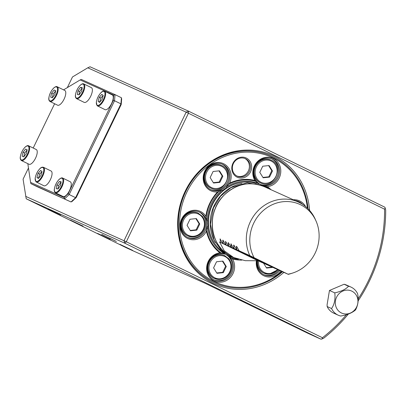 <?xml version="1.0" encoding="UTF-8"?>
<svg xmlns="http://www.w3.org/2000/svg" width="406" height="406" viewBox="0 0 406 406"><rect width="100%" height="100%" fill="white"/><g stroke="black" fill="none" stroke-linecap="round" stroke-linejoin="round"><path stroke-width="0.61" d="M112.822 239.692L109.351 237.982M112.802 239.733L109.305 238.073M218.991 170.86L222.168 175.945L219.21 182.055L213.317 182.68M211.074 188.232L210.663 188.049A12.54 11.571 -65.7 0 1 205.426 171.53A12.54 11.571 -65.7 0 1 220.971 165.181L221.377 165.364C235.368 170.84 224.447 195.088 211.074 188.232A12.54 11.571 -65.7 0 1 205.832 171.713A12.54 11.571 -65.7 0 1 221.377 165.364M219.21 182.055L219.89 182.36L213.541 183.035L210.146 177.595L213.099 171.484L219.453 170.809L222.848 176.25L222.168 175.945M219.89 182.36L222.848 176.25M268.62 165.602L271.792 170.687L268.838 176.803L262.946 177.427M260.698 182.979L260.287 182.796A12.54 11.571 -65.7 0 1 255.049 166.277A12.54 11.571 -65.7 0 1 270.594 159.928L271 160.111C284.997 165.587 274.07 189.835 260.698 182.979A12.54 11.571 -65.7 0 1 255.455 166.46A12.54 11.571 -65.7 0 1 271 160.111M268.838 176.803L269.518 177.107L263.164 177.782L259.769 172.342L262.728 166.227L269.077 165.557L272.472 170.997L271.792 170.687M269.518 177.107L272.472 170.997M199.077 223.711L196.118 229.821L196.798 230.131L199.752 224.016L199.077 223.711L195.9 218.626M190.226 230.446L196.118 229.821M203.528 229.654A12.54 11.571 -65.7 0 1 187.978 236.003L187.572 235.82A12.54 11.571 -65.7 0 1 182.335 219.301A12.54 11.571 -65.7 0 1 197.879 212.947L202.401 216.373C205.294 220.422 205.685 224.853 203.579 229.674C201.219 234.15 197.651 236.576 192.88 236.952L187.978 236.003A12.54 11.571 -65.7 0 1 182.583 219.813A12.54 11.571 -65.7 0 1 198.285 213.135M196.798 230.131L190.45 230.801L187.054 225.36L190.008 219.25L196.357 218.575L199.752 224.016M225.609 266.224L222.655 272.34L223.33 272.644L226.289 266.529L225.609 266.224L222.432 261.139M216.758 272.959L222.655 272.34M230.06 272.167A12.54 11.571 -65.7 0 1 214.515 278.516L214.104 278.333A12.54 11.571 -65.7 0 1 208.867 261.814A12.54 11.571 -65.7 0 1 224.411 255.465L228.933 258.886C231.826 262.936 232.217 267.371 230.116 272.187C227.751 276.669 224.183 279.089 219.413 279.465L214.515 278.516A12.54 11.571 -65.7 0 1 209.115 262.327A12.54 11.571 -65.7 0 1 224.817 255.648M223.33 272.644L216.982 273.314L213.586 267.874L216.54 261.763L222.894 261.088L226.289 266.529M244.828 158.457A9.648 8.902 -65.7 0 1 248.355 170.916A9.648 8.902 -65.7 0 1 236.916 176.011M222.067 164.105A13.987 12.906 -65.7 0 1 227.583 181.918A13.987 12.906 -65.7 0 1 210.587 189.587M271.69 158.847A13.987 12.906 -65.7 0 1 277.207 176.661A13.987 12.906 -65.7 0 1 260.21 184.334M298.227 201.366A13.987 12.906 -65.7 0 1 301.196 203.497M198.976 211.871A13.987 12.906 -65.7 0 1 204.492 229.684A13.987 12.906 -65.7 0 1 187.491 237.353M225.508 254.384A13.987 12.906 -65.7 0 1 231.024 272.198A13.987 12.906 -65.7 0 1 214.028 279.866M266.387 267.706L272.066 267.107M272.878 267.397L266.605 268.062L263.631 263.291M277.866 269.721A12.54 11.571 -65.7 0 1 264.139 273.263L263.727 273.076A12.54 11.571 -65.7 0 1 257.237 260.819M278.724 270.107A13.987 12.906 -65.7 0 1 275.877 272.852A13.987 12.906 -65.7 0 1 263.651 274.613M239.2 250.817L277.577 269.589L287.981 274.192A37.037 34.165 114.3 0 0 292.711 273.03A37.037 34.165 114.3 0 0 316.086 221.148L315.376 219.524A38.59 35.596 114.3 0 0 298.273 202.005A38.59 35.596 114.3 0 0 257.013 211.77A38.59 35.596 114.3 0 0 249.797 255.592L239.2 250.817L236.622 246.396L236.338 246.269L236.891 249.776L233.907 245.173L233.617 245.046L234.176 248.553L233.77 248.37L230.902 243.818L231.461 247.325L228.187 242.595L228.745 246.102L225.467 241.372L226.025 244.879L225.619 244.696L223.041 240.276L222.752 240.149L223.31 243.656L222.904 243.473L220.037 238.926L220.595 242.433L219.575 241.971L224.249 250.801L233.633 257.526L245.27 260.688L257.947 260.748L259.114 261.19M288.169 274.365A38.59 35.596 114.3 0 0 291.021 273.573L292.711 273.03M236.485 249.594L275.415 268.533M233.77 248.37L272.7 267.31M231.055 247.142L269.985 266.087M228.334 245.919L267.265 264.859M225.619 244.696L264.55 263.636M222.904 243.473L261.834 262.413M220.037 238.926L220.326 239.053L220.037 238.926M228.187 242.595L228.476 242.727L228.187 242.595M230.902 243.818L231.192 243.95L230.902 243.818M287.981 274.192L249.797 255.592M316.086 221.148A37.037 34.165 114.3 0 0 269.011 206.405A37.037 34.165 114.3 0 0 254.065 257.597M236.891 249.776L275.268 268.549M234.176 248.553L272.548 267.326M231.461 247.325L269.833 266.103M228.745 246.102L267.118 264.879M226.025 244.879L264.402 263.651M223.31 243.656L261.682 262.428M220.595 242.433L258.967 261.205M219.575 241.971L257.947 260.748M60.936 182.284L58.479 185.74L56.881 184.958L56.226 188.694L58.028 188.968L60.489 185.517L61.144 181.781L59.337 181.502L61.052 182.304M56.881 184.958L59.337 181.502M58.479 185.74L57.916 188.952M55.48 192.799L63.077 196.514A8.201 3.167 -63.9 0 0 63.108 196.529A8.201 3.167 -63.9 0 0 63.437 196.626A8.201 3.167 -63.9 0 0 69.73 190.099A8.201 3.167 -63.9 0 0 70.284 181.781L62.686 178.067A8.201 3.167 116.1 0 1 62.138 186.379A8.201 3.167 116.1 0 1 55.845 192.911A8.201 3.167 116.1 0 1 55.48 192.799C54.424 192.013 54.044 190.81 54.333 189.186C54.927 185.446 56.515 182.182 59.103 179.401C60.738 177.995 61.93 177.554 62.686 178.067M27.151 149.875L24.649 153.042L23.051 152.26L22.137 156.168L23.741 156.889L26.253 153.701L27.166 149.794L25.568 149.073L27.156 149.85M23.051 152.26L25.568 149.073M24.649 153.042L23.756 156.868M21.447 160.543L29.044 164.257A8.201 3.167 -63.9 0 0 29.08 164.273A8.201 3.167 -63.9 0 0 35.51 158.238A8.201 3.167 -63.9 0 0 36.251 149.525L28.659 145.81A8.201 3.167 116.1 0 1 27.918 154.519A8.201 3.167 116.1 0 1 21.482 160.558A8.201 3.167 116.1 0 1 21.447 160.543C20.396 159.756 20.011 158.553 20.3 156.929C20.894 153.189 22.487 149.926 25.076 147.145C26.705 145.739 27.902 145.297 28.659 145.81M36.946 177.356L38.326 178.508L40.869 175.625L42.031 171.591L40.651 170.434L38.108 173.316L39.707 174.098L38.545 178.138L36.946 177.356L38.108 173.316M41.97 171.535L39.707 174.098M43.493 167.302C42.224 166.952 41.042 167.389 39.935 168.612C37.347 171.378 35.748 174.636 35.139 178.386L35.951 181.817L43.878 185.75A8.201 3.167 -63.9 0 0 43.914 185.765A8.201 3.167 -63.9 0 0 50.349 179.731A8.201 3.167 -63.9 0 0 51.085 171.017L43.493 167.302A8.201 3.167 116.1 0 1 42.731 176.057A8.201 3.167 116.1 0 1 36.286 182.035A8.201 3.167 116.1 0 1 36.032 181.868M49.999 101.485L57.596 105.2A8.201 3.167 -63.9 0 0 57.627 105.215A8.201 3.167 -63.9 0 0 64.062 99.181A8.201 3.167 -63.9 0 0 64.803 90.467L57.205 86.752A8.201 3.167 116.1 0 1 56.47 95.461A8.201 3.167 116.1 0 1 50.034 101.5A8.201 3.167 116.1 0 1 49.999 101.485C48.943 100.698 48.563 99.495 48.852 97.871C49.446 94.131 51.034 90.868 53.622 88.087C55.257 86.681 56.449 86.239 57.205 86.752M27.826 163.659L30.607 182.416L64.118 197.514L68.228 193.642L113.223 100.561L113.66 95.029L80.155 79.931L63.564 89.863M54.617 103.743L33.206 148.038M104.672 91.218C103.403 90.868 102.221 91.304 101.114 92.527C98.526 95.293 96.927 98.551 96.318 102.302L97.13 105.727L105.058 109.666A8.201 3.167 -63.9 0 0 111.508 103.687A8.201 3.167 -63.9 0 0 112.269 94.933L104.672 91.218A8.201 3.167 116.1 0 1 103.911 99.972A8.201 3.167 116.1 0 1 97.465 105.946A8.201 3.167 116.1 0 1 97.212 105.783M76.592 98.658L84.184 102.373A8.201 3.167 -63.9 0 0 84.549 102.485A8.201 3.167 -63.9 0 0 90.842 95.958A8.201 3.167 -63.9 0 0 91.391 87.64L83.798 83.925A8.201 3.167 116.1 0 1 83.245 92.243A8.201 3.167 116.1 0 1 76.952 98.77A8.201 3.167 116.1 0 1 76.592 98.658C75.536 97.871 75.156 96.669 75.44 95.045C76.039 91.304 77.627 88.041 80.215 85.26C81.85 83.859 83.042 83.413 83.798 83.925M30.607 182.416L30.897 183.634L37.296 186.76L71.035 201.965L30.897 183.634M64.118 197.514L64.635 198.838L69.193 194.545L68.228 193.642M80.155 79.931L81.281 79.414L115.02 94.618L114.538 100.744L113.223 100.561M114.538 100.744L69.193 194.545L75.592 197.671L120.932 103.875L114.538 100.744M121.414 97.744L121.653 98.942L121.221 104.474L120.932 103.875L121.414 97.744L115.02 94.618L113.66 95.029M71.035 201.965L75.592 197.671L76.221 197.549L72.111 201.427L71.035 201.965M54.805 94.644L52.288 97.831L50.689 97.105L51.603 93.197L54.115 90.015L55.718 90.736L54.805 94.644M121.221 104.474L76.221 197.549M102.048 99.541L99.506 102.424L98.125 101.267L99.287 97.232L101.83 94.349L103.21 95.506L102.048 99.541M55.698 90.817L53.201 93.984L52.308 97.805M53.201 93.984L51.603 93.197M55.703 90.792L54.115 90.015M99.79 102.104L98.125 101.267M103.149 95.451L100.886 98.013L99.724 102.053M100.886 98.013L99.287 97.232M82.048 88.143L79.591 91.599L77.993 90.817L77.338 94.547L79.14 94.831L81.601 91.375L82.256 87.64L80.449 87.361L82.164 88.163M77.993 90.817L80.449 87.361M79.591 91.599L79.028 94.811M256.348 183.421A38.59 35.596 114.3 0 0 212.069 205.482A38.59 35.596 114.3 0 0 224.873 253.273M302.607 204.36A13.987 12.906 114.3 0 0 298.74 201.579A13.987 12.906 114.3 0 0 295.162 200.6M272.548 159.228A13.987 12.906 114.3 0 0 272.208 159.066A13.987 12.906 114.3 0 0 254.694 166.521A13.987 12.906 114.3 0 0 260.713 184.573A13.987 12.906 114.3 0 0 278.14 177.31A13.987 12.906 114.3 0 0 272.548 159.228M269.005 188.815A40.235 37.119 114.3 0 0 265.859 186.298L267.508 186.648A14.951 13.794 114.3 0 0 280.47 174.27A14.951 13.794 114.3 0 0 273.309 158.513A14.951 13.794 114.3 0 0 256.567 162.573A14.951 13.794 114.3 0 0 254.892 180.472L255.912 181.431A14.565 13.439 114.3 0 0 257.84 183.421L258.434 183.933M264.326 186.207A14.565 13.439 114.3 0 0 265.859 186.298M209.841 165.866A13.987 12.906 114.3 0 0 203.761 178.66A13.987 12.906 114.3 0 0 211.09 189.83A13.987 12.906 114.3 0 0 228.598 182.375A13.987 12.906 114.3 0 0 222.584 164.323A13.987 12.906 114.3 0 0 209.841 165.866M255.912 181.431A40.235 37.119 114.3 0 0 228.426 184.339L229.634 183.147A14.951 13.794 114.3 0 0 226.614 165.744A14.951 13.794 114.3 0 0 209.699 165.247A14.951 13.794 114.3 0 0 203.792 182.385A14.951 13.794 114.3 0 0 217.586 191.931L218.93 191.267A14.565 13.439 114.3 0 0 221.63 190.394L222.945 190.287A38.306 35.337 -65.7 0 1 226.218 187.902L226.665 186.719A14.565 13.439 114.3 0 0 228.426 184.339M180.66 226.228A13.987 12.906 114.3 0 0 187.998 237.596A13.987 12.906 114.3 0 0 205.507 230.146A13.987 12.906 114.3 0 0 199.488 212.089A13.987 12.906 114.3 0 0 180.66 226.228M218.93 191.267A40.235 37.119 114.3 0 0 206.136 217.723L205.837 216.241A14.951 13.794 114.3 0 0 189.851 211.216A14.951 13.794 114.3 0 0 180.097 226.477A14.951 13.794 114.3 0 0 190.932 239.555A14.951 13.794 114.3 0 0 206.405 231.202L206.588 229.517A14.565 13.439 114.3 0 0 207.359 226.655L208.009 225.563A38.306 35.337 -65.7 0 1 207.857 221.498L207.121 220.397A14.565 13.439 114.3 0 0 206.136 217.723M214.19 279.947A13.987 12.906 114.3 0 0 214.53 280.11A13.987 12.906 114.3 0 0 232.039 272.659A13.987 12.906 114.3 0 0 226.025 254.603A13.987 12.906 114.3 0 0 208.598 261.87A13.987 12.906 114.3 0 0 214.19 279.947M206.588 229.517A40.235 37.119 114.3 0 0 221.285 253.065L219.91 252.836A14.951 13.794 114.3 0 0 206.948 265.214A14.951 13.794 114.3 0 0 214.109 280.972A14.951 13.794 114.3 0 0 230.852 276.907A14.951 13.794 114.3 0 0 232.526 259.008L231.232 257.932A14.565 13.439 114.3 0 0 229.608 256.201M225.345 253.339L224.031 253.359A14.565 13.439 114.3 0 0 221.285 253.065M256.957 260.845A13.987 12.906 114.3 0 0 264.154 274.857A13.987 12.906 114.3 0 0 276.897 273.309A13.987 12.906 114.3 0 0 279.744 270.569M231.232 257.932A40.235 37.119 114.3 0 0 238.449 259.292M305.53 206.487A14.951 13.794 114.3 0 0 293.279 199.752M270.969 189.703A40.904 37.733 114.3 0 0 267.508 186.648M254.892 180.472A40.904 37.733 114.3 0 0 229.634 183.147M217.586 191.931A40.904 37.733 114.3 0 0 205.837 216.241M206.405 231.202A40.904 37.733 114.3 0 0 219.91 252.836M232.526 259.008A40.904 37.733 114.3 0 0 241.839 260.124M256.409 260.891A14.951 13.794 114.3 0 0 262.57 275.07A14.951 13.794 114.3 0 0 277.719 274.238A14.951 13.794 114.3 0 0 280.922 271.096M282.464 271.792A69.462 64.077 -65.7 0 1 214.83 282.916A69.462 64.077 -65.7 0 1 213.14 282.119A69.462 64.077 -65.7 0 1 185.375 192.342A69.462 64.077 -65.7 0 1 271.903 156.259A69.462 64.077 -65.7 0 1 308.073 208.78M307.418 208.141A68.497 63.184 114.3 0 0 207.532 166.318A68.497 63.184 114.3 0 0 213.896 281.404A68.497 63.184 114.3 0 0 281.891 271.533M237.104 177.173A10.612 9.79 -65.7 0 1 232.927 163.313A10.612 9.79 -65.7 0 1 246.34 158.066A10.612 9.79 -65.7 0 1 250.517 171.921A10.612 9.79 -65.7 0 1 237.104 177.173M249.375 171.378A9.648 8.902 114.3 0 0 245.346 158.67A9.648 8.902 114.3 0 0 233.267 163.811A9.648 8.902 114.3 0 0 237.419 176.26A9.648 8.902 114.3 0 0 249.375 171.378M271.903 156.259L271.563 156.107A69.462 64.077 114.3 0 0 185.471 191.277A69.462 64.077 114.3 0 0 212.8 281.967A69.462 64.077 114.3 0 0 214.495 282.764L214.83 282.916M348.51 286.24A15.433 14.24 -65.7 0 1 350.931 287.057L346.516 285.068A15.433 14.24 114.3 0 0 344.095 284.251L329.469 290.463L327.099 304.647L327.145 306.545A15.433 14.24 114.3 0 0 333.833 313.214L338.249 315.203A15.433 14.24 -65.7 0 1 331.56 308.535C334.412 304.495 335.493 299.273 334.798 292.868C341.507 291.346 346.079 289.138 348.51 286.24L344.095 284.251M350.931 287.057A15.433 14.24 -65.7 0 1 353.89 288.899A15.433 14.24 -65.7 0 1 357.62 293.731C358.823 299.598 358.128 304.992 355.544 309.92C352.114 312.919 347.155 314.954 340.675 316.025A15.433 14.24 -65.7 0 1 338.249 315.203M353.915 292.467A12.094 11.155 -65.7 0 1 350.485 313.011A12.094 11.155 -65.7 0 1 335.483 300.673A12.094 11.155 -65.7 0 1 353.915 292.467M327.145 306.545L331.56 308.535M334.798 292.868L329.469 290.463M109.29 238.089L115.096 240.819L109.29 238.089M358.173 300.8A152.428 140.608 -65.7 0 0 385.7 209.948L384.878 207.217L188.597 111.188L186.161 112.142L87.767 67.807L72.491 76.952L67.345 87.6M28.471 168.013L23.081 179.168L26.207 198.783L126.936 248.066L205.137 283.302L308.154 333.417L321.06 339.228L323.704 338.193A152.428 140.608 -65.7 0 0 348.323 314.097M321.06 339.228L124.779 243.199L26.207 198.783M322.039 339.025L322.43 337.726L126.302 241.768L124.779 243.199L124.023 240.682L186.161 112.142L188.435 113.228L126.302 241.768L25.629 196.347M385.33 208.105L384.563 209.186L188.435 113.228L188.597 111.188L90.025 66.772L87.767 67.807M322.43 337.726A150.499 138.827 114.3 0 0 346.419 314.701M358.178 298.887A150.499 138.827 114.3 0 0 384.563 209.186M116.38 241.479L101.703 234.343L116.38 241.479M47.994 209.156L60.682 215.17L47.994 209.156M70.38 220.108L83.068 226.122L70.38 220.108M97.562 233.404L110.244 239.418L97.562 233.404M119.948 244.356L132.63 250.37L119.948 244.356M283.855 272.421A70.573 65.102 -65.7 0 1 201.122 275.628A70.573 65.102 -65.7 0 1 185.227 191.13A70.573 65.102 -65.7 0 1 257.135 150.783A70.573 65.102 -65.7 0 1 309.585 210.389M206.745 172.149A11.769 10.855 114.3 0 0 216.936 188.485A11.769 10.855 114.3 0 0 225.807 170.129A11.769 10.855 114.3 0 0 206.745 172.149M256.369 166.896A11.769 10.855 114.3 0 0 266.559 183.228A11.769 10.855 114.3 0 0 275.435 164.877A11.769 10.855 114.3 0 0 256.369 166.896M203.157 229.461A11.769 10.855 114.3 0 0 192.962 213.13A11.769 10.855 114.3 0 0 184.091 231.481A11.769 10.855 114.3 0 0 203.157 229.461M229.689 271.974A11.769 10.855 114.3 0 0 219.494 255.643A11.769 10.855 114.3 0 0 210.623 273.994A11.769 10.855 114.3 0 0 229.689 271.974M258.647 261.063A11.769 10.855 114.3 0 0 264.727 272.68A11.769 10.855 114.3 0 0 277.46 269.533M277.917 269.746L269.041 274.212L264.139 273.263A12.54 11.571 -65.7 0 1 257.673 260.774M232.471 257.003C210.206 248.147 205.005 213.51 223.914 195.311C236.14 183.832 249.563 180.939 264.179 186.638A38.59 35.596 114.3 0 0 222.924 196.408A38.59 35.596 114.3 0 0 215.703 240.23A38.59 35.596 114.3 0 0 232.471 257.003L233.633 257.526M55.637 192.277A7.719 2.979 -63.9 0 0 62.859 182.127A7.719 2.979 -63.9 0 0 57.556 181.309A7.719 2.979 -63.9 0 0 55.637 192.277M21.295 159.928A7.719 2.979 -63.9 0 0 28.684 150.565A7.719 2.979 -63.9 0 0 23.979 148.444A7.719 2.979 -63.9 0 0 21.295 159.928M35.86 181.249A7.719 2.979 -63.9 0 0 43.33 172.778A7.719 2.979 -63.9 0 0 39.275 169.388A7.719 2.979 -63.9 0 0 35.86 181.249M49.847 100.871A7.719 2.979 -63.9 0 0 57.236 91.507A7.719 2.979 -63.9 0 0 52.531 89.386A7.719 2.979 -63.9 0 0 49.847 100.871M97.039 105.164A7.719 2.979 -63.9 0 0 104.509 96.694A7.719 2.979 -63.9 0 0 100.455 93.299A7.719 2.979 -63.9 0 0 97.039 105.164M76.744 98.135A7.719 2.979 -63.9 0 0 83.971 87.985A7.719 2.979 -63.9 0 0 78.668 87.163A7.719 2.979 -63.9 0 0 76.744 98.135M215.358 242.519A38.59 35.596 -65.7 0 1 241.991 183.416M242.605 182.253A38.205 35.241 114.3 0 0 211.714 205.324A38.205 35.241 114.3 0 0 214.896 243.752M257.84 183.421A38.976 35.951 114.3 0 0 226.665 186.719M221.63 190.394A38.976 35.951 114.3 0 0 207.121 220.397M207.359 226.655A38.976 35.951 114.3 0 0 224.031 253.359M264.179 186.638L298.273 202.005M268.127 188.42L263.392 185.76L247.198 182.73L231.014 187.608L220.585 196.235L213.444 207.958L210.42 224.315L214.109 240.134L221.108 250.04L230.928 256.836L237.936 259.14"/></g></svg>
